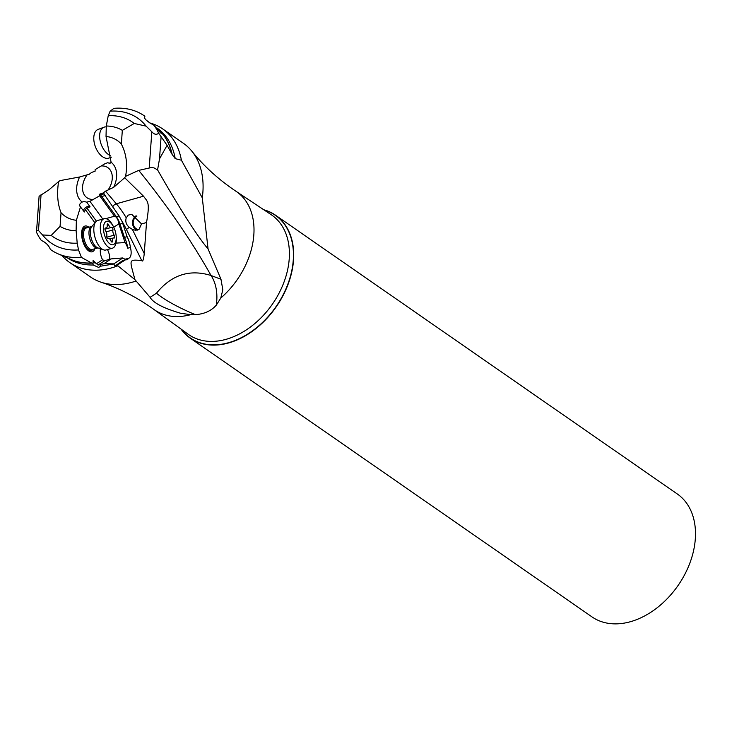 <?xml version="1.0" encoding="UTF-8"?>
<svg xmlns="http://www.w3.org/2000/svg" width="732" height="732" viewBox="0 0 732 732"><rect width="100%" height="100%" fill="white"/><g stroke="black" fill="none" stroke-linecap="round" stroke-linejoin="round"><path stroke-width="1.1" d="M103.249 192.946L99.735 194.136L99.698 195.773L89.945 201.337L86.669 202.151L84.052 201.474L82.176 202.059A24.613 17.376 124.8 0 1 79.614 176.988L89.304 174.216L91.573 172.432L95.087 171.242L95.133 169.604L104.676 163.895L107.513 162.779L109.919 163.309L111.108 162.248L106.03 136.463L106.286 126.005A57.242 40.406 124.8 0 1 122.326 130.369L121.347 144.048C126.352 153.811 127.761 164.581 125.565 176.357L138.723 170.382C167.573 205.976 191.674 241.02 211.045 275.507L220.982 279.276L208.062 248.935L202.288 197.823A81.389 57.453 -55.2 0 0 191.912 151.259C204.036 166.338 218.703 179.66 235.905 191.217A71.946 50.782 124.8 0 1 220.771 298.052L216.269 305.189C211.182 310.926 204.21 314.074 195.343 314.632A39.272 6.725 24.8 0 1 161.36 296.954A39.272 6.725 24.8 0 1 156.474 293.193L150.106 297.338L134.917 279.615L117.852 265.808L117.642 264.865L125.309 259.878A15.711 7.347 74.4 0 0 126.581 259.769A15.711 7.347 74.4 0 0 128.676 258.259A9.818 4.593 74.4 0 0 130.397 247.48A15.711 7.347 74.4 0 0 127.103 236.665L122.701 223.361A15.711 7.347 74.4 0 0 121.732 220.817L119.06 215.922L103.249 192.946L105.518 191.162L113.67 187.328L124.696 177.748L143.527 196.213C147.525 201.867 150.243 201.474 146.519 222.528L144.25 253.556C143.591 259.723 142.758 262.074 141.752 260.61L126.508 229.619A3.925 1.29 -26.2 0 1 129.39 227.478C126.197 224.742 125.145 221.531 126.243 217.825L128.219 215.107L131.678 214.311L141.541 223.919L138.989 229.473L135.548 230.278L132.373 229.409L129.39 227.478M121.347 144.048A45.988 32.455 -55.2 0 0 106.03 136.463M125.565 176.357L124.696 177.748M134.917 279.615C129.866 259.887 127.679 259.201 141.752 260.61M156.474 293.193C171.498 274.802 189.68 268.909 211.045 275.507A39.272 26.992 -74.7 0 1 216.269 305.189M150.106 297.338C153.263 302.892 163.456 308.209 180.685 313.278L190.741 314.659A71.946 50.782 124.8 0 1 153.885 309.435C137.03 297.366 119.426 288.289 101.062 282.213A81.389 57.453 -55.2 0 0 135.164 281.326A81.389 57.453 -55.2 0 0 135.731 281.143M117.852 265.808A81.389 57.453 124.8 0 1 114.503 266.997A81.389 57.453 124.8 0 1 69.851 262.623L90.512 276.961A81.389 57.453 -55.2 0 0 101.062 282.213M195.343 314.632L190.741 314.659M220.771 298.052L222.821 289.799L220.982 279.276M138.723 170.382L151.588 167.5L153.995 167.893L157.572 169.897C180.502 209.938 197.338 236.28 208.062 248.935M191.912 151.259A81.389 57.453 -55.2 0 0 183.302 143.225L162.641 128.887A81.389 57.453 124.8 0 1 181.399 160.207L175.232 158.643A78.891 55.687 -55.2 0 0 156.996 128.008L161.607 132.648A78.891 55.687 124.8 0 1 172.166 154.479L167.097 145.32L159.512 158.881L157.572 169.897M172.166 154.479L175.232 158.643M202.288 197.823L181.399 160.207M167.097 145.32L158.652 133.178A81.664 57.645 -55.2 0 0 153.94 125.245L160.235 132.492C162.303 134.322 162.833 134.487 161.827 132.977L161.607 132.648M162.266 133.983L161.827 132.977A78.919 55.705 -55.2 0 1 171.874 154.013M158.652 133.178C156.529 135.017 154.251 134.542 151.826 131.751L146.107 126.142L134.231 123.461L122.326 130.369M153.94 125.245C146.363 121.119 143.353 118.117 144.918 116.269A81.664 57.645 -55.2 0 0 113.899 108.345L110.148 111.172L108.235 115.711L106.286 126.005M107.513 162.779L110.203 163.163M137.305 230.15A7.851 6.954 93.4 0 1 132.519 223.47A7.851 6.954 93.4 0 1 136.143 215.784M69.851 262.623A81.389 57.453 124.8 0 1 62.055 255.578M91.839 262.953A78.919 55.705 -55.2 0 1 70.913 259.439L58.066 253.83A81.664 57.645 -55.2 0 1 50.362 249.42C48.788 245.394 45.777 242.402 41.34 240.444A81.664 57.645 -55.2 0 1 36.627 232.511L36.6 230.58L38.485 230.489L42.566 234.963A75.991 53.637 124.8 0 0 78.525 249.932L81.38 257.353L93.01 263.831L93.092 260.546L98.042 265.03L100.577 264.627L100.54 266.21L113.753 263.978L114.961 266.045L117.632 265.35M82.176 202.059C79.459 203.725 78.91 205.271 80.547 206.708L76.366 220.286L76.11 230.745A57.242 40.406 124.8 0 1 60.061 226.38L61.049 212.701C57.572 203.999 56.748 193.632 58.578 181.609L48.824 189.954L39.098 196.286L36.6 230.58M85.296 227.615L84.939 227.707A11.785 5.508 74.4 0 0 82.103 237.141A11.785 5.508 74.4 0 0 87.739 249.283A11.785 5.508 74.4 0 0 91.262 250.408L91.619 250.307A11.785 5.508 -105.6 0 1 88.096 249.182A11.785 5.508 -105.6 0 1 82.451 237.04A11.785 5.508 -105.6 0 1 85.296 227.615A11.785 5.508 -105.6 0 1 87.062 227.707L87.163 227.734M58.066 253.83A81.664 57.645 -55.2 0 0 81.38 257.353M78.525 249.932L77.208 243.152L76.11 230.745M100.412 248.77A9.818 4.593 74.4 0 0 102.572 259.778L96.368 263.813M96.414 221.174L86.989 208.144L85.36 209.608L94.748 222.592A6.286 2.937 74.4 0 0 94.547 223.278M85.36 209.608L84.363 211.987L79.88 206.15M88.892 227.249A13.35 6.24 74.4 0 0 81.6 233.179A13.35 6.24 74.4 0 0 88.179 250.509A13.35 6.24 74.4 0 0 94.886 248.752M86.669 202.151L90.073 206.854L86.989 208.144M83.54 210.843A3.925 2.159 144.1 0 1 87.694 206.506A3.925 2.159 144.1 0 1 90.073 206.854M61.049 212.701A45.988 32.455 -55.2 0 0 76.366 220.286M58.578 181.609L60.024 180.621L79.614 176.988M60.061 226.38L51.213 235.411L42.566 234.963M77.208 243.152A69.723 49.218 124.8 0 1 51.213 235.411M681.437 580.311L681.089 580.869A66.96 47.26 124.8 0 1 674.721 590.047L674.318 590.559A74.81 52.805 -55.2 0 0 681.437 580.311A74.81 52.805 -55.2 0 0 677.283 493.972L275.516 215.208A74.81 52.805 124.8 0 1 288.865 282.149A74.81 52.805 124.8 0 1 231.266 342.155A74.81 52.805 124.8 0 1 190.219 338.138A74.81 52.805 124.8 0 1 181.014 329.061M190.219 338.138L591.996 616.902A74.81 52.805 -55.2 0 0 633.043 620.919A74.81 52.805 -55.2 0 0 633.116 620.892A74.81 52.805 -55.2 0 0 674.318 590.559M263.795 209.764A74.81 52.805 124.8 0 1 275.516 215.208M136.857 216.251A7.073 6.259 -86.6 0 0 136.756 216.306A7.073 6.259 -86.6 0 0 133.261 223.864A7.073 6.259 -86.6 0 0 138.659 229.665M102.773 219.069L89.945 201.337M105.875 218.621L114.494 216.224L99.698 195.773M99.735 194.136L100.43 194.886A15.711 7.347 -105.6 0 1 101.748 196.496L116.351 216.681A15.711 7.347 -105.6 0 1 120.021 224.111L124.431 237.406A15.711 7.347 -105.6 0 1 127.725 248.23A9.818 4.593 74.4 0 0 125.044 242.557L118.868 223.91A6.286 2.937 74.4 0 0 115.793 216.864A6.286 2.937 74.4 0 0 114.494 216.224M124.431 237.406L127.103 236.665M130.397 247.48L127.725 248.23M115.976 243.125L125.044 242.557M122.857 257.938L113.753 263.859L103.798 263.73L111.255 258.881L122.857 257.938A9.818 4.593 74.4 0 0 123.031 258.085A9.818 4.593 74.4 0 0 125.968 259.018A9.818 4.593 74.4 0 0 126.005 259.009L128.676 258.259M107.448 249.566A9.818 4.593 -105.6 0 1 109.736 259.302M113.707 227.176L118.868 223.91M111.255 258.881L104.694 260.702L98.042 265.03M102.572 259.778L104.694 260.702M100.577 264.627L103.798 263.73M100.54 266.21L98.692 267.454L93.174 264.984L93.01 263.831L93.174 264.984A78.891 55.687 -55.2 0 1 67.5 257.948M125.309 259.878L122.637 260.629L114.961 266.045M126.005 259.009A15.711 7.347 -105.6 0 1 125.044 259.952M117.642 264.865L114.97 265.615M96.386 263.191A3.925 1.894 1.4 0 1 93.065 261.891M94.748 222.592L95.682 221.924M149.85 122.949A81.389 57.453 124.8 0 1 162.641 128.887M146.007 119.929L150.435 123.388M110.148 111.172A75.991 53.637 124.8 0 1 146.107 126.142M108.235 115.711A69.723 49.218 124.8 0 1 134.231 123.461M93.147 249.237L93.083 249.319A11.785 5.508 -105.6 0 1 91.619 250.307M86.376 227.954A11.163 5.216 74.4 0 0 83.686 236.893A11.163 5.216 74.4 0 0 89.029 248.395A11.163 5.216 74.4 0 0 92.36 249.456L97.804 247.947A11.163 5.216 -105.6 0 1 94.465 246.876A11.163 5.216 -105.6 0 1 89.121 235.375A11.163 5.216 -105.6 0 1 91.811 226.435L86.376 227.954M104.2 218.676L97.722 220.478A15.317 7.164 74.4 0 0 95.81 221.769A15.317 7.164 74.4 0 0 94.419 235.036A15.317 7.164 74.4 0 0 101.364 248.523A15.317 7.164 74.4 0 0 103.642 249.868A15.317 7.164 74.4 0 0 105.939 249.987L112.426 248.185A15.317 7.164 -105.6 0 1 107.842 246.721A15.317 7.164 -105.6 0 1 100.293 226.746A15.317 7.164 -105.6 0 1 104.2 218.676A15.317 7.164 -105.6 0 1 108.775 220.14A15.317 7.164 -105.6 0 1 112.984 225.749L113.57 226.902A12.17 5.691 -105.6 0 1 116.187 236.299A12.17 5.691 -105.6 0 1 116.223 238.312A12.17 5.691 -105.6 0 1 109.489 243.564A12.17 5.691 -105.6 0 1 103.486 227.679A12.17 5.691 -105.6 0 1 110.23 222.436A12.17 5.691 -105.6 0 1 113.57 226.902M111.612 241.935A1.693 0.796 74.4 0 0 112.124 242.1A1.693 0.796 74.4 0 0 112.545 240.819A3.806 1.775 -105.6 0 1 113.478 237.937A3.806 1.775 -105.6 0 1 114.073 237.973A1.693 0.796 74.4 0 0 114.338 237.992A1.693 0.796 74.4 0 0 114.768 236.857A1.693 0.796 74.4 0 0 114.174 235.146A3.806 1.775 -105.6 0 1 112.92 229.976A1.693 0.796 74.4 0 0 112.124 227.423A1.693 0.796 74.4 0 0 111.621 227.259A1.693 0.796 74.4 0 0 111.493 227.323A3.806 1.775 -105.6 0 1 111.2 227.469A3.806 1.775 -105.6 0 1 110.065 227.103A3.806 1.775 -105.6 0 1 108.702 224.999A1.693 0.796 74.4 0 0 108.098 224.056A1.693 0.796 74.4 0 0 107.586 223.891A1.693 0.796 74.4 0 0 107.174 225.181A3.806 1.775 -105.6 0 1 106.231 228.055A3.806 1.775 -105.6 0 1 105.637 228.018A1.693 0.796 74.4 0 0 105.371 228A1.693 0.796 74.4 0 0 104.941 229.143A1.693 0.796 74.4 0 0 105.536 230.855A3.806 1.775 -105.6 0 1 106.79 236.024A1.693 0.796 74.4 0 0 107.586 238.577A1.693 0.796 74.4 0 0 108.089 238.742A1.693 0.796 74.4 0 0 108.217 238.678A3.806 1.775 -105.6 0 1 108.51 238.531A3.806 1.775 -105.6 0 1 109.644 238.897A3.806 1.775 -105.6 0 1 111.008 241.002A1.693 0.796 74.4 0 0 111.612 241.935M116.187 236.299L116.278 237.58A15.317 7.164 -105.6 0 1 116.324 240.114A15.317 7.164 -105.6 0 1 112.426 248.185M110.157 155.504A15.317 8.665 -110.9 0 1 109.233 155.028A15.317 8.665 -110.9 0 1 100.028 140.178A15.317 8.665 -110.9 0 1 103.944 127.212A15.317 8.665 -110.9 0 1 106.268 126.901M103.944 127.212L98.079 129.445A15.317 8.665 69.1 0 0 93.769 138.11A15.317 8.665 69.1 0 0 103.377 157.261A15.317 8.665 69.1 0 0 108.986 158.066L111.42 157.142M111.108 162.248A24.613 17.376 124.8 0 1 113.67 187.328M105.518 191.162L116.324 203.789L143.527 196.213M161.104 136.683L159.512 158.881M149.237 167.738L151.826 131.751M101.309 165.963A18.309 12.92 124.8 0 1 111.822 173.576A18.309 12.92 124.8 0 1 107.805 190.375M93.513 199.415A18.309 12.92 124.8 0 1 83 191.802A18.309 12.92 124.8 0 1 87.016 175.003M112.682 207.01A3.925 2.452 139.5 0 1 116.324 203.789A78.544 36.719 -105.6 0 1 126.243 217.825M121.732 220.817A74.609 34.889 -105.6 0 1 126.508 229.619M146.519 222.528L141.541 223.919M132.373 229.409L144.25 253.556M41.074 194.511L38.485 230.489M153.885 309.435L188.151 334.222A72.779 51.377 -55.2 0 0 228.567 338.577A72.779 51.377 -55.2 0 0 228.668 338.541A72.779 51.377 -55.2 0 0 284.858 279.706A72.779 51.377 -55.2 0 0 271.124 214.641L235.905 191.217M264.17 210.011A74.618 52.677 124.8 0 1 290.988 274.125A74.618 52.677 124.8 0 1 231.156 341.917A74.618 52.677 124.8 0 1 231.056 341.945A74.618 52.677 124.8 0 1 181.38 329.327M100.43 194.886L104.182 193.843M105.426 195.471L101.748 196.496M116.351 216.681L119.06 215.922M122.701 223.361L120.021 224.111M92.067 263.108A78.891 55.687 124.8 0 1 69.769 258.945M95.81 221.769L91.884 226.453A11.685 5.463 74.4 0 0 90.823 236.573A11.685 5.463 74.4 0 0 96.121 246.867A11.685 5.463 74.4 0 0 97.859 247.892L103.642 249.868M112.545 240.819L111.099 241.221M105.637 228.018L105.152 228.155M108.702 224.999L107.192 225.419M112.92 229.976L106.14 231.861M114.174 235.146L106.835 237.186M109.745 238.98L113.478 237.937M107.824 238.724L108.51 238.531M105.024 228.393L106.231 228.055M104.941 229.208L111.2 227.469"/></g></svg>
